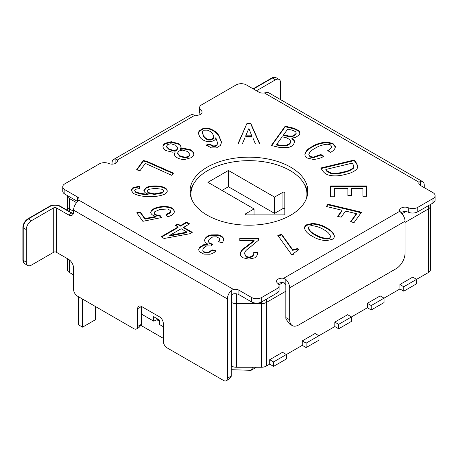 <?xml version="1.0" encoding="UTF-8"?>
<svg xmlns="http://www.w3.org/2000/svg" width="458" height="458" viewBox="0 0 458 458"><rect width="100%" height="100%" fill="white"/><g stroke="black" fill="none" stroke-linecap="round" stroke-linejoin="round"><path stroke-width="0.69" d="M231.238 365.925L231.422 366.034A7.248 4.185 0 0 0 236.546 367.259L261.3 367.259A7.248 4.185 0 0 0 266.43 366.034L269.699 364.144L269.699 359.702L282.517 352.299L286.376 354.532L302.257 345.349L302.257 340.907L315.075 333.504L318.934 335.731L318.934 340.174L306.116 347.576L302.257 345.349M141.516 314.125L153.636 321.121L153.636 316.684L159.676 320.171L159.676 324.608L163.306 326.709M318.917 335.725L334.809 326.548L334.809 322.111L347.628 314.709L351.486 316.936L351.486 321.379L338.668 328.781L338.668 324.338L367.368 307.753L367.368 303.316L380.186 295.914L384.039 298.141L399.92 288.958L399.92 284.521L412.738 277.119L416.597 279.346L416.597 283.788L403.779 291.185L399.92 288.958M153.636 321.121L153.722 321.098A18.125 10.465 0 0 0 156.871 319.77L159.676 321.384M416.585 279.34L428.362 272.539A7.248 4.185 0 0 0 430.486 269.579L430.486 205.986A7.248 4.185 180 0 1 428.362 208.945L405.038 222.411L428.362 208.945L428.362 205.688M67.366 258.633L67.366 269.579A7.248 4.185 0 0 0 69.49 272.539L73.589 274.909M163.306 338.33L141.024 325.461M252.827 367.259L251.053 370.327L256.377 367.259M157.936 319.163L157.478 319.432A18.125 10.465 180 0 1 156.871 319.77M251.053 370.327L231.238 369.692M266.43 366.034L266.43 302.435L285.838 291.231L266.43 302.435A7.248 4.185 180 0 1 261.3 303.66L236.546 303.66A7.248 4.185 180 0 1 231.422 302.435L231.422 295.261M69.49 211.539L69.49 208.945L73.589 211.315L69.49 208.945A7.248 4.185 180 0 1 67.366 205.986L67.366 195.623A7.248 4.185 0 0 0 69.49 198.583L76.566 202.671M306.408 198.629A58.006 33.486 0 0 0 306.929 194.146L306.929 195.623A58.006 33.486 180 0 1 306.849 197.381M191.003 197.381A58.006 33.486 180 0 1 190.923 195.623L190.923 194.146A58.006 33.486 0 0 0 191.444 198.629M278.933 284.859L282.763 282.649M402.061 213.772L405.805 211.607M266.43 299.183L266.43 302.435A7.248 4.185 180 0 1 261.3 303.66L236.546 303.66A7.248 4.185 180 0 1 231.422 302.435L231.422 366.034M69.49 198.583L69.49 208.945A7.248 4.185 180 0 1 67.366 205.986L67.366 210.314M430.486 204.463L430.486 205.986A7.248 4.185 180 0 1 428.362 208.945L428.362 272.539M306.929 194.146A58.006 33.486 0 0 0 271.125 163.208A58.006 33.486 0 0 0 207.909 170.468A58.006 33.486 0 0 0 190.923 194.146M284.813 192.704L284.813 214.865L246.421 214.865A1.088 0.63 180 0 1 245.333 214.235A1.088 0.63 180 0 1 245.654 213.794L254.053 208.945L207.909 182.307L228.416 170.468L274.56 197.106L282.958 192.257A1.088 0.63 180 0 1 284.143 192.12A1.088 0.63 180 0 1 284.813 192.704M284.813 214.865L284.813 208.98A1.088 0.63 0 0 0 284.143 208.401A1.088 0.63 0 0 0 282.958 208.539L274.56 213.382L228.416 186.744L222.01 190.448M254.053 214.865L254.053 208.945M228.416 186.744L228.416 170.468M274.56 213.382L274.56 197.106M273.558 366.371L273.558 361.929L286.376 354.532L286.376 358.969L273.558 366.371L269.699 364.144M78.742 296.87L78.742 324.934L82.589 327.149L95.401 319.753L95.401 306.488M82.589 327.149L82.589 299.091M273.558 361.929L269.699 359.702M367.368 307.753L371.226 309.98L384.039 302.583L384.039 298.141L371.226 305.543L367.368 303.316M338.668 328.781L334.809 326.548M306.116 347.576L306.116 343.134L302.257 340.907M306.116 343.134L318.934 335.731M338.668 324.338L334.809 322.111M403.779 291.185L403.779 286.748L399.92 284.521M403.779 286.748L416.597 279.346M371.226 309.98L371.226 305.543M432.976 203.026L432.976 198.583A7.248 4.185 0 0 0 435.1 195.623L435.1 200.066A7.248 4.185 180 0 1 432.976 203.026L417.759 211.808A7.248 4.185 180 0 1 408.29 212.203L408.29 207.76A5.439 3.137 0 0 0 401.191 208.058A5.439 3.137 0 0 0 399.599 210.279A5.439 3.137 0 0 0 399.84 211.207L401.191 212.833A7.975 4.603 60 0 1 405.038 221.231L405.038 253.194A12.687 7.328 120 0 1 396.061 268.737L298.656 324.974A12.687 7.328 120 0 1 292.313 325.604L289.645 324.064L285.929 319.003A12.687 7.328 -60 0 1 285.838 317.577L289.685 319.793L289.685 287.824A7.975 4.603 -120 0 0 285.838 279.432L283.599 278.315A5.439 3.137 0 0 0 278.149 279.094A5.439 3.137 0 0 0 276.558 281.315A5.439 3.137 0 0 0 277.64 283.193A7.248 4.185 0 0 1 279.082 285.7A7.248 4.185 0 0 1 276.958 288.66L261.741 297.448L261.741 301.885A7.248 4.185 180 0 1 251.488 301.885L251.488 297.448A7.248 4.185 0 0 0 261.741 297.448M400.979 212.626A5.439 3.137 180 0 1 401.191 212.495A5.439 3.137 180 0 1 408.29 212.203M278.075 283.576A5.439 3.137 180 0 1 278.149 283.536A5.439 3.137 180 0 1 284.338 282.924L285.838 285.013L285.838 317.577M303.591 182.954A58.91 34.012 180 0 1 307.707 193.408M207.268 167.136A58.91 34.012 180 0 1 271.468 159.762A58.91 34.012 180 0 1 307.833 191.186A58.91 34.012 180 0 1 290.578 215.237A58.91 34.012 180 0 1 226.384 222.605A58.91 34.012 180 0 1 190.018 191.186A58.91 34.012 180 0 1 207.268 167.136M422.608 181.614A7.975 4.603 120 0 0 420.415 181.311L420.415 185.416A5.439 3.137 180 0 1 418.824 183.194A5.439 3.137 180 0 1 419.064 182.267L264.375 92.957L266.613 92.516A7.975 4.603 -60 0 1 268.806 92.819L422.608 181.614A7.975 4.603 120 0 1 424.263 185.267L424.263 187.631M362.931 188.398L351.589 188.398L351.589 195.6L347.891 195.6L347.891 188.398L334.346 188.398L334.346 196.768L330.647 196.768L330.647 185.908L366.629 185.908L366.629 196.236L362.931 196.236L362.931 188.398M320.806 154.501L323.938 156.304C321.006 158.027 317.526 159.081 313.507 159.464L307.392 158.033C305.732 157.054 304.902 155.875 304.908 154.501C305.434 151.426 307.736 148.844 311.812 146.749C315.894 144.058 320.938 142.507 326.932 142.083L332.932 143.44L335.405 146.526C335.222 148.833 333.613 150.762 330.584 152.319L327.716 150.659C329.892 149.52 331.237 148.14 331.758 146.526L330.453 144.865L327.459 144.19C322.541 144.688 318.413 146.068 315.075 148.329C311.686 149.995 309.597 152.05 308.818 154.501L310.123 156.459L313.381 157.134L320.806 154.501L320.806 155.09L323.382 156.579M244.83 137.967L242.265 144.007L237.862 144.007L247.034 123.231L250.703 123.231L259.875 144.007L255.472 144.007L252.902 137.967L244.83 137.967M181.082 147.201L180.429 148.781L183.818 148.329L190.339 149.686C192.555 150.894 193.728 152.377 193.854 154.123C193.717 155.577 192.715 156.802 190.849 157.804L184.471 159.544C181.442 159.47 178.883 158.794 176.782 157.512C175.128 156.447 174.343 155.193 174.435 153.745L175.219 151.793L172.477 152.165L166.225 150.659C164.153 149.531 163.071 148.152 162.962 146.526C162.985 145.197 163.809 144.07 165.441 143.136L171.309 141.705L178.603 143.663C180.269 144.648 181.093 145.827 181.082 147.201M139.472 186.137L139.472 188.57L135.436 189.314L134.704 190.373L135.808 191.856C139.444 193.322 143.537 194.066 148.094 194.078C145.547 193.293 144.138 192.091 143.875 190.476L146.079 187.62C148.655 186.377 151.655 185.811 155.067 185.925C158.754 185.799 161.995 186.4 164.788 187.723C166.42 188.61 167.227 189.704 167.204 191.009C167.096 192.32 166.168 193.419 164.422 194.289C160.014 196.03 155.062 196.774 149.566 196.516C143.423 196.705 138.041 195.681 133.421 193.442L131.223 190.265L132.872 187.723L139.472 186.137M186.549 222.084L189.629 223.865L183.635 227.323L192.28 232.315L189.812 233.74L164.136 238.481L161.142 236.752L178.082 226.968L175.345 225.388L177.813 223.962L180.549 225.542L186.549 222.084L186.549 222.674L189.12 224.157M254.116 240.502L239.809 240.502L239.809 238.366L258.518 238.366L258.518 240.181L248.064 248.866C245.866 250.257 244.704 251.877 244.578 253.738L246.232 256.491L249.163 257.127L252.1 256.28C253.411 255.106 253.961 253.801 253.749 252.364L257.785 252.364C257.911 254.442 256.869 256.28 254.671 257.871L248.797 259.142L242.929 257.762C241.114 256.6 240.261 255.221 240.358 253.635C240.685 251.19 242.334 249.072 245.311 247.28L254.116 240.502L254.116 241.091L245.311 247.87L245.311 247.28M77.648 201.526A5.439 3.137 0 0 0 77.436 201.4L77.436 196.957L64.876 189.704L64.876 194.146A7.248 4.185 180 0 1 62.752 191.186L62.752 186.744A7.248 4.185 0 0 0 64.876 189.704M77.436 196.957A5.439 3.137 180 0 1 79.028 199.178A5.439 3.137 180 0 1 78.782 200.106L77.436 201.738A7.975 4.603 -60 0 0 73.589 210.13L227.391 298.925L227.391 378.251A5.439 3.137 60 0 1 226.269 380.741A5.439 3.137 60 0 1 223.55 380.472L167.153 347.914A5.439 3.137 60 0 1 163.306 341.256L163.306 323.497A5.439 3.137 60 0 0 159.464 316.833L141.516 306.476L137.675 308.698A5.439 3.137 60 0 1 138.803 306.207A5.439 3.137 60 0 1 141.516 306.476L141.516 324.235L137.675 326.457L137.675 308.698M226.269 380.741L228.702 379.333L231.227 376.327A5.439 3.137 -120 0 0 231.238 376.035L231.238 290.532L233.477 289.416A5.439 3.137 180 0 1 238.927 290.195L251.488 297.448M408.29 207.76A7.248 4.185 0 0 0 417.759 207.371L417.759 211.808M432.976 198.583L417.759 207.371M435.1 195.623A7.248 4.185 0 0 0 432.976 192.663L420.415 185.416M264.375 92.957A5.439 3.137 180 0 1 258.925 92.178L246.364 84.925A7.248 4.185 0 0 0 236.11 84.925L201.669 104.808A7.248 4.185 0 0 0 199.545 107.767A7.248 4.185 0 0 0 200.988 110.275L200.988 114.036M62.752 186.744A7.248 4.185 0 0 1 64.876 183.784L99.317 163.901A7.248 4.185 0 0 1 108.786 163.506A5.439 3.137 0 0 0 114.477 163.804A5.439 3.137 0 0 0 117.477 160.993A5.439 3.137 0 0 0 117.237 160.065L115.885 159.115A7.975 4.603 -120 0 0 113.693 159.413L190.591 115.015A7.975 4.603 60 0 1 192.789 114.712L195.028 115.153A5.439 3.137 0 0 0 202.07 112.153A5.439 3.137 0 0 0 200.988 110.275M312.339 236.225C316.1 238.733 320.749 240.21 326.285 240.662L332.147 239.385C333.682 238.435 334.42 237.307 334.363 235.996C333.584 232.801 331.02 230.116 326.674 227.947C322.879 225.41 318.184 223.905 312.596 223.43L306.74 224.718C305.211 225.662 304.467 226.79 304.518 228.095C305.337 231.324 307.942 234.032 312.339 236.225M277.766 235.326L281.687 234.387L292.696 249.725L297.815 248.505L298.719 249.759L293.572 253.394L293.704 254.196L291.649 254.682L277.766 235.326M222.491 242.763L218.563 241.824L219.663 239.419L219.29 238.303L216.542 236.838L212.667 236.952L209.008 239.54L208.436 241.131L208.974 242.648L212.575 244.314L211.373 245.992L206.644 245.9L203.581 247.938L202.717 250.079L203.066 251.161L205.207 252.364L208.184 252.387L212.186 249.879L215.941 250.778C214.745 252.364 212.787 253.514 210.073 254.224L203.93 254.138L199.316 251.654L198.669 249.759L199.545 247.434L203.678 244.732L207.846 244.223L205.213 242.322L204.514 240.393L205.224 238.4C206.312 236.786 208.213 235.624 210.926 234.914L217.991 234.822C220.435 235.366 222.141 236.328 223.109 237.713L223.733 239.608L222.491 242.763M167.576 216.743L165.951 214.476L170.365 212.266L170.628 211.51L170.187 210.348L167.622 208.997L159.945 209.449L154.506 211.905L154.197 212.747L154.472 213.531C155.646 214.808 157.523 215.478 160.105 215.529L161.548 217.544L142.867 221.317L136.753 212.798L140.245 211.962L144.98 218.569L156.109 216.371C153.791 215.913 152.159 215.037 151.214 213.731L150.693 212.243L151.249 210.714C152.772 209.014 155.13 207.835 158.319 207.182C161.737 206.277 165.201 206.18 168.704 206.89C171.074 207.371 172.752 208.281 173.742 209.609L174.498 211.619L173.788 213.411C172.466 214.968 170.399 216.079 167.576 216.743M173.479 173.13L171.853 175.391L145.283 163.38L140.051 170.674L136.558 169.838L143.28 160.477L146.863 161.336L173.479 173.13M203.295 128.383L209.094 128.383C213.84 130.061 217.103 132.477 218.884 135.62L221.54 142.163L220.504 145.398L216.331 147.945L211.493 147.894L206.048 145.037L209.976 144.098L213.067 145.902L215.226 145.85L217.023 144.722L217.556 142.856L215.81 137.744C215.707 139.467 214.315 140.686 211.636 141.396L206.174 141.316C203.043 140.291 200.885 138.768 199.699 136.747L198.32 133.192L199.093 130.891L203.295 128.383L203.295 128.973L209.094 128.973L209.094 128.383M285.214 126.15L294.093 128.269L299.211 130.885L299.967 132.986L299.229 135.041L295.238 137.549L291.895 138.024L294.047 140.034L294.626 141.699L293.721 144.115C292.811 145.57 291.179 146.646 288.821 147.327L279.861 147.545L271.325 145.507L285.214 126.15L285.214 126.74L294.093 128.864L294.093 128.269M354.24 160.014L356.645 163.363L357.847 166.546L357.034 168.928C354.28 171.607 350.267 173.45 345.006 174.458C340.277 175.843 335.399 176.204 330.384 175.529C326.938 174.75 324.516 173.37 323.119 171.384L320.715 168.029L354.24 160.014L354.24 160.603L356.645 163.953L356.645 163.363M326.348 206.484L327.974 204.216L361.505 212.237L354.08 222.582L350.588 221.752L356.387 213.668L345.538 211.075L341.158 217.184L337.666 216.353L342.052 210.239L326.348 206.484M137.675 326.457A5.439 3.137 60 0 1 136.547 328.941A5.439 3.137 60 0 1 133.828 328.672L77.436 296.114A5.439 3.137 60 0 1 73.589 289.456L73.589 268.142A7.248 4.185 -120 0 0 68.46 259.262L56.288 252.232L56.288 207.835L68.46 214.865A7.248 4.185 60 0 0 72.089 215.226A7.248 4.185 60 0 0 73.589 211.905L73.589 210.13M279.082 285.7L279.082 290.143A7.248 4.185 180 0 1 276.958 293.103L261.741 301.885M77.436 201.4L64.876 194.146M200.547 114.334A7.248 4.185 180 0 1 199.545 112.21L199.545 107.767M238.927 290.195L238.927 294.637L251.488 301.885M238.927 294.637A5.439 3.137 0 0 0 232.738 294.019L231.238 296.114M190.139 193.408A58.91 34.012 180 0 1 194.255 182.954M113.693 159.413A7.975 4.603 -120 0 0 112.038 163.065L112.038 164.136M289.685 319.793A12.687 7.328 120 0 0 292.313 325.604M419.064 182.267L420.415 181.311M231.238 290.532A7.975 4.603 120 0 0 227.391 298.925M334.363 236.591C333.584 233.391 331.02 230.712 326.674 228.536C322.879 226 318.184 224.494 312.596 224.025L306.74 225.307C305.211 226.258 304.467 227.38 304.518 228.691M330.584 236.523L329.674 238.549L327.195 239.076C322.495 238.566 318.539 237.238 315.333 235.086C311.526 233.219 309.179 230.912 308.297 228.164L309.207 226.138L311.686 225.611C316.444 226.126 320.44 227.477 323.674 229.676C327.436 231.525 329.737 233.809 330.584 236.523L329.674 237.954L327.195 238.481C322.495 237.977 318.539 236.643 315.333 234.49C311.526 232.624 309.179 230.317 308.297 227.569M306.74 225.307L306.74 224.718M312.596 224.025L312.596 223.43M326.674 228.536L326.674 227.947M329.674 238.549L329.674 237.954M327.195 239.076L327.195 238.481M315.333 235.086L315.333 234.49M278.126 235.83L281.687 234.977L281.687 234.387M281.687 234.977L292.696 250.32L292.696 249.725M292.696 250.32L297.815 249.095L297.815 248.505M297.815 249.095L298.358 249.85M293.572 253.394L293.584 254.224M239.809 240.502L239.809 238.956L258.518 238.956L258.518 240.181M246.232 256.491L246.232 257.087L244.578 253.738M246.232 257.087L249.163 257.722L249.163 257.127M249.163 257.722L252.1 256.875L252.1 256.28M252.1 256.875C253.411 255.701 253.961 254.396 253.749 252.953L253.749 252.364M253.749 252.953L257.74 252.953M240.358 254.224C240.685 251.786 242.334 249.667 245.311 247.87M218.941 241.916L219.663 239.419M208.436 241.131L208.974 242.648M208.974 243.238L212.575 244.91M202.717 250.079L203.066 251.161M203.066 251.757L205.207 252.959L205.207 252.364M205.207 252.959L208.184 252.976L208.184 252.387M208.184 252.976L212.186 250.474L212.186 249.879M212.186 250.474L215.523 251.27M198.686 250.062L199.545 247.434M199.545 248.03L203.678 245.322L203.678 244.732M203.678 245.322L207.846 244.818L207.846 244.223M204.531 240.685L205.224 238.4M205.224 238.996C206.312 237.376 208.213 236.214 210.926 235.509L217.991 235.418L217.991 234.822M217.991 235.418C220.435 235.956 222.141 236.918 223.109 238.309L223.109 237.713M223.109 238.309L223.716 239.9M191.77 232.612L183.635 227.918L183.635 227.323M161.651 237.044L178.082 227.557L178.082 226.968M175.861 225.685L177.813 224.557L177.813 223.962M177.813 224.557L180.549 226.138L180.549 225.542M180.549 226.138L186.549 222.674M169.7 235.372L169.7 235.962L186.95 232.675L186.95 232.086L181.168 228.748L169.7 235.372L186.95 232.086M165.951 215.071L170.365 212.856L170.365 212.266M170.365 212.856L170.628 211.51M154.197 212.747L154.472 213.531M154.472 214.121C155.646 215.403 157.523 216.067 160.105 216.119L160.105 215.529M160.105 216.119L161.176 217.619M137.114 213.302L140.245 212.558L140.245 211.962M140.245 212.558L144.98 219.159L144.98 218.569M144.98 219.159L156.109 216.96L156.109 216.371M150.716 212.541L151.249 210.714M151.249 211.31C152.772 209.604 155.13 208.424 158.319 207.772L158.319 207.182M158.319 207.772C161.737 206.867 165.201 206.77 168.704 207.48C171.074 207.966 172.752 208.871 173.742 210.205L173.742 209.609M173.742 210.205L174.481 211.911M131.223 190.854L132.872 188.312L139.472 186.727L139.472 188.57M135.808 191.856L135.808 192.446L134.704 190.963L134.704 190.373M135.808 192.446C139.444 193.917 143.537 194.656 148.094 194.667L148.094 194.078M143.875 191.066L146.079 188.209L146.079 187.62M146.079 188.209C148.655 186.973 151.655 186.406 155.067 186.515L155.067 185.925M155.067 186.515C158.754 186.389 161.995 186.99 164.788 188.312L164.788 187.723M164.788 188.312C166.42 189.206 167.227 190.299 167.204 191.599M132.872 188.312L132.872 187.723M147.178 190.9L147.178 191.49L148.466 193.184L154.335 194.455L162.59 192.973L163.689 190.9L162.407 189.314L155.067 188.358L148.278 189.417L147.178 190.9L148.466 192.595L154.335 193.866L162.59 192.383L163.689 190.9M162.59 192.973L162.59 192.383M154.335 194.455L154.335 193.866M148.466 193.184L148.466 192.595M136.919 169.924L143.28 161.073L143.28 160.477M143.28 161.073L146.863 161.926L146.863 161.336M146.863 161.926L173.158 173.576M183.818 148.329L183.818 148.919L180.429 149.371L180.429 148.781M183.818 148.919L190.339 150.276L190.339 149.686M190.339 150.276C192.555 151.489 193.728 152.966 193.854 154.718M174.435 154.34L175.219 151.793M162.962 147.115C162.985 145.793 163.809 144.665 165.441 143.726L165.441 143.136M165.441 143.726L171.309 142.301L171.309 141.705M171.309 142.301L178.477 144.178L178.477 143.589M178.477 144.178L178.603 143.663M178.603 144.253C180.269 145.238 181.093 146.417 181.082 147.791M166.483 146.297L166.483 146.892L169.088 149.6L173.651 151.026L176.782 150.276L178.082 147.877L175.609 145.243L170.914 143.738L167.788 144.493L166.483 146.297L169.22 149.079L173.651 150.436L176.782 149.686L178.082 147.877M177.561 152.995L177.561 153.585L179.776 156.373L184.992 157.878L188.513 157.048L189.944 155.016L189.944 154.426L187.339 151.415L182.513 150.132L178.998 150.963L177.561 152.995L179.776 155.777L184.992 157.283L188.513 156.459L189.944 154.426M188.513 157.048L188.513 156.459M184.992 157.878L184.992 157.283M179.776 156.373L179.776 155.777M176.782 150.276L176.782 149.686M173.651 151.026L173.651 150.436M169.22 149.674L169.22 149.079M169.088 149.6L169.088 149.005M209.094 128.973C213.84 130.656 217.103 133.066 218.884 136.215L218.884 135.62M218.884 136.215L221.535 142.455M206.501 145.524L209.976 144.694L209.976 144.098M209.976 144.694L213.067 146.497L213.067 145.902M213.067 146.497L215.226 146.44L215.226 145.85M215.226 146.44L217.023 145.318L217.023 144.722M217.023 145.318L217.556 142.856M198.331 133.49L199.093 130.891M199.093 131.48L203.295 128.973M202.293 132.665L203.627 136.398C204.474 137.932 206.008 139.146 208.224 140.034L211.041 140.051L213.279 138.705L213.772 136.593L212.781 134.079C211.796 132.368 209.999 131.068 207.382 130.181L204.4 130.192L202.676 131.417L202.293 132.665L203.627 135.808C204.474 137.343 206.008 138.556 208.224 139.438L211.041 139.461L213.279 138.116L213.772 136.593M213.279 138.705L213.279 138.116M211.041 140.051L211.041 139.461M208.224 140.034L208.224 139.438M203.627 136.398L203.627 135.808M238.126 144.007L247.034 123.231M247.034 123.82L250.703 123.82L250.703 123.231M250.703 123.82L259.612 144.007M245.751 135.831L245.751 136.427L251.986 136.427L249.049 128.841L248.683 128.841L245.751 135.831L251.986 135.831M294.093 128.864L299.211 131.475L299.211 130.885M299.211 131.475L299.95 133.284M294.047 140.034L294.047 140.629L291.895 138.614L291.895 138.024M294.047 140.629L294.608 142.009M271.686 145.592L285.214 126.74M276.701 144.43L276.701 145.026L280.628 145.959L286.422 145.959L289.966 143.812L290.647 141.974L290.143 139.908L286.788 137.887L282.18 136.787L276.701 144.43L280.628 145.369L286.422 145.369L289.966 143.217L290.647 141.379M283.628 134.778L283.628 135.368L288.746 136.593L292.559 136.576L295.645 134.778L296.166 133.398L295.868 131.927L293.332 130.45L287.693 129.104L283.628 134.778L288.746 135.997L292.559 135.986L295.645 134.183L296.166 132.809M288.746 136.593L288.746 135.997M295.645 134.778L295.645 134.183M292.559 136.576L292.559 135.986M289.966 143.812L289.966 143.217M286.422 145.959L286.422 145.369M280.628 145.959L280.628 145.369M304.908 155.09C305.434 152.022 307.736 149.44 311.812 147.339L311.812 146.749M311.812 147.339C315.894 144.654 320.938 143.096 326.932 142.673L326.932 142.083M326.932 142.673L332.932 144.03L332.932 143.44M332.932 144.03L335.405 147.115M328.209 150.945L331.758 147.115L331.758 146.526M310.123 156.459L310.123 157.048L308.818 154.501M310.123 157.048L313.381 157.724L313.381 157.134M313.381 157.724L320.806 155.09M356.645 163.953L357.835 166.838M321.075 168.538L354.24 160.603M325.827 169.46L326.606 171.137L331.254 173.719C335.393 174.12 339.389 173.742 343.237 172.586C347.525 171.802 350.902 170.376 353.376 168.315L353.851 166.122L352.379 163.111L325.827 169.46L326.606 170.542L331.254 173.13C335.393 173.53 339.389 173.153 343.237 171.996C347.525 171.206 350.902 169.786 353.376 167.725L353.851 166.122M326.606 171.137L326.606 170.542M353.376 168.315L353.376 167.725M343.237 172.586L343.237 171.996M331.254 173.719L331.254 173.13M351.589 188.988L351.589 195.6M347.891 195.6L347.891 188.988M334.346 188.988L334.346 196.768M330.647 196.768L330.647 186.498L366.629 186.498L366.629 196.236M362.931 196.236L362.931 188.988M326.714 206.569L327.974 204.216M327.974 204.812L361.139 212.741M350.954 221.838L356.387 214.264L356.387 213.668M338.027 216.439L342.052 210.835L342.052 210.239M256.486 90.77L275.458 79.818L272.378 78.043L253.411 88.995M280.582 99.615L280.582 82.778A7.248 4.185 120 0 0 279.082 79.457A7.248 4.185 120 0 0 275.458 79.818M136.547 328.941L138.986 327.539L141.511 324.527A5.439 3.137 -120 0 0 141.516 324.235M56.288 207.835A1.815 1.048 0 0 0 53.723 207.835L31.419 220.71L28.344 218.935L50.134 206.358C53.38 204.841 56.626 204.841 59.878 206.358L71.54 213.09A7.248 4.185 -120 0 0 73.286 213.743M27.795 265.468A7.248 4.185 -60 0 1 26.295 262.148L23.221 260.373A7.248 4.185 120 0 0 24.721 263.694L27.795 265.468A7.248 4.185 -60 0 0 31.419 265.108L53.723 252.232A1.815 1.048 180 0 1 56.288 252.232M26.295 262.148L26.295 229.59A7.248 4.185 -60 0 1 31.419 220.71M153.722 316.73L153.722 321.098M157.478 319.432L157.478 318.9M236.546 367.259L236.546 293.83M69.49 272.539L69.49 259.978M261.3 367.259L261.3 302.12M245.654 213.794L245.654 214.682M282.958 208.539L282.958 192.257M78.782 200.106L233.477 289.416M283.599 278.315L399.84 211.207M195.028 115.153L117.237 160.065M276.958 293.103L276.958 288.66M405.038 221.231L289.685 287.824M285.838 285.013L285.838 279.432M115.885 163.214L115.885 159.115M227.391 378.251L231.238 376.035M287.309 242.803L287.309 242.213M210.926 235.509L210.926 234.914M168.704 207.48L168.704 206.89M253.091 88.812L271.834 77.986A1.088 0.63 60 0 1 272.378 78.043A7.248 4.185 -60 0 1 276.008 77.683L279.082 79.457M68.46 214.865L71.54 213.09A1.088 0.63 -60 0 1 72.083 213.033L73.36 213.525M72.083 213.033L60.416 206.3A1.088 0.63 120 0 0 59.878 206.358M60.416 206.3C59.529 206.043 60.118 205.453 55 204.989C51.868 205.299 50.065 205.734 49.59 206.3A1.088 0.63 60 0 1 50.134 206.358M53.723 252.232L53.723 207.835M49.59 206.3L27.801 218.878A1.088 0.63 60 0 1 28.344 218.935A7.248 4.185 120 0 0 23.221 227.815L26.295 229.59M27.801 218.878C24.829 220.939 23.198 223.767 22.9 227.368A1.088 0.63 180 0 0 23.221 227.815L23.221 260.373A1.088 0.63 180 0 1 22.9 259.932C23.02 261.89 23.621 263.144 24.721 263.694M271.834 77.986C272.951 77.207 274.336 77.104 276.008 77.683M22.9 227.368L22.9 259.932"/></g></svg>
